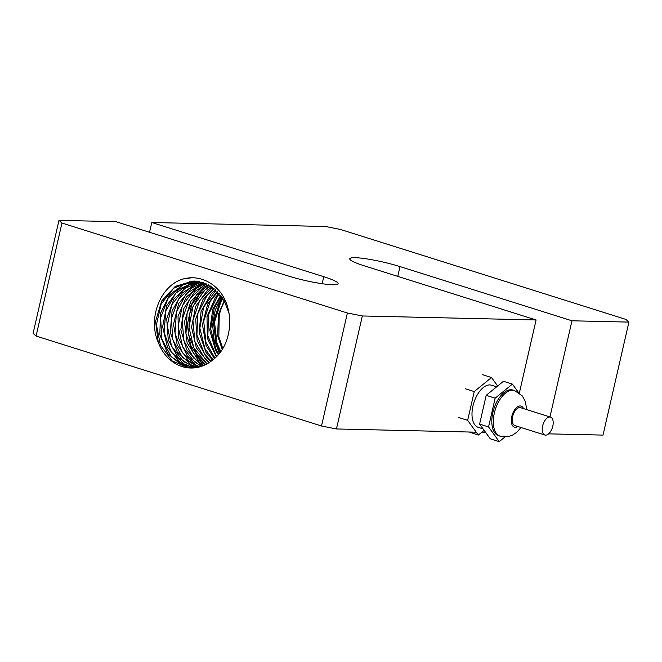 <?xml version="1.0" encoding="UTF-8"?>
<svg xmlns="http://www.w3.org/2000/svg" width="662" height="662" viewBox="0 0 662 662"><rect width="100%" height="100%" fill="white"/><g stroke="black" fill="none" stroke-linecap="round" stroke-linejoin="round"><path stroke-width="0.99" d="M542.617 425.956A9.392 4.94 107.5 0 0 544.884 435.033A9.392 4.94 107.5 0 0 552.414 427.561A9.392 4.94 107.5 0 0 550.527 417.118A9.392 4.94 107.5 0 0 542.617 425.956M544.884 435.033L514.937 425.592A9.392 4.94 -72.5 0 1 512.669 416.522A9.392 4.94 -72.5 0 1 520.58 407.684L550.527 417.118M500.116 436.167L498.618 435.695A23.931 12.595 -72.5 0 1 492.851 412.575A23.931 12.595 -72.5 0 1 513.009 390.05L514.498 390.522A23.931 12.595 107.5 0 0 494.349 413.047A23.931 12.595 107.5 0 0 500.116 436.167L509.384 436.299L512.686 435.017L516.774 432.269L521.011 427.503M518.371 392.343L512.405 384.109L503.443 381.287L486.189 395.346L479.602 424.11L490.269 438.815L499.222 441.645L505.032 436.912M479.602 424.11L488.564 426.932L499.222 441.645M486.189 395.346L495.151 398.168L488.564 426.932M512.405 384.109L495.151 398.168M483.045 428.86L478.27 427.354A22.086 11.626 -72.5 0 1 472.949 406.013A22.086 11.626 -72.5 0 1 491.552 385.218L496.649 386.823M469.209 432.021L478.328 435.058L484.112 430.333M458.708 417.523L467.662 420.353L478.328 435.058M465.295 388.76L474.249 391.581L467.662 420.353M482.54 374.7L491.502 377.522L474.249 391.581M497.65 386.004L491.502 377.522M476.243 432.178L336.445 428.959L362.329 315.964L536.088 319.961L364.108 265.768A33.133 4.253 -167.1 0 1 349.759 258.784A33.133 4.253 -167.1 0 1 367.245 258.966A33.133 4.253 -167.1 0 1 399.997 266.596L571.976 320.789L628.9 322.104L603.016 435.099L548.616 433.85M149.554 232.279L151.788 222.498L325.555 226.503L340.491 229.466L625.921 319.415L628.9 322.104M151.788 222.498L323.768 276.699A33.133 4.253 -167.1 0 1 338.125 283.684A33.133 4.253 -167.1 0 1 320.64 283.493A33.133 4.253 -167.1 0 1 287.879 275.872L115.9 221.671L58.984 220.355L33.1 333.358L36.079 336.039L61.955 223.044L58.984 220.355M61.955 223.044L347.385 313.002L321.509 425.997L336.445 428.959M362.329 315.964L347.385 313.002M536.088 319.961L519.356 393.029M549.957 416.944L571.976 320.789M224.6 301.442A43.51 36.567 -88.7 0 0 219.238 315.36L218.832 336.701L222.755 348.51M219.47 353.243L214.083 339.747L212.618 324.794L215.258 309.965L221.729 296.791M200.793 361.353L190.54 345.01L187.28 324.819L191.69 304.727L202.969 288.657M224.203 300.722L218.477 314.251L217.624 335.667L222.2 349.42M222.457 297.859L219.809 301.93L213.478 322.171L215.994 343.305L220.239 352.258M220.794 351.505L216.979 343.206L214.513 322.146L220.81 301.988L222.953 298.62M220.703 295.409L212.825 309.022L209.763 330.214L215.539 350.33L218.286 354.667M218.841 354.021L215.977 349.271L210.723 329.031L214.248 308.02L221.207 296.071M218.948 293.274L215.382 297.478L207.016 316.701L207.314 338.108L216.333 356.744M216.888 356.181L215.779 354.733L207.868 335.841L208.53 314.5L217.682 295.864L219.445 293.854M217.177 291.396L207.678 304.048L202.448 324.694L206.089 345.564L214.397 358.539M214.943 358.059L205.932 342.378L203.722 321.277L210.268 301.218L217.682 291.909M215.407 289.741L211.368 293.456L201.083 311.372L199.163 332.721L206.014 352.325L212.485 360.145M213.015 359.698L204.856 348.493L199.85 328.153L203.623 307.193L215.903 290.188M213.636 288.268L203.019 299.398L195.695 319.192L197.144 340.5L206.949 358.15L210.624 361.593M211.153 361.195L204.591 354.013L196.912 334.972L197.83 313.647L207.206 295.161L214.14 288.665M211.857 286.969L207.736 289.923L195.679 306.258L191.566 327.227L196.324 347.749L208.762 362.859M209.291 362.511L205.038 358.804L194.885 341.551L192.94 320.4L199.725 300.449L212.353 287.316M210.069 285.818L198.799 295.153L189.489 313.78L188.72 335.204L196.606 354.211L206.916 363.951M207.438 363.661L206.089 362.735L193.743 347.707L188.976 327.276L193.014 306.374L204.939 290.03L210.582 286.133M208.282 284.817L204.417 286.927L190.772 301.433L184.524 321.707L187.114 342.825L197.855 359.665L205.071 364.894M205.592 364.646L193.403 353.285L185.956 334.111L187.139 312.787L196.738 294.466L208.795 285.09M203.747 365.49L193.792 358.15L183.854 340.715L182.166 319.523L189.191 299.687L203.317 285.976L206.999 284.18M206.494 283.948L194.976 291.354L183.813 308.542L180.834 329.75L186.692 349.834L199.883 363.918L203.226 365.714M204.699 283.204L201.356 284.511L186.328 296.965L178.037 316.237L178.417 337.637L187.321 355.982L201.38 366.392M201.91 366.21L194.793 362.164L182.638 346.913L178.119 326.399L182.406 305.563L194.529 289.418L205.212 283.402M202.903 282.575L191.492 288.069L178.657 303.56L173.502 324.231L177.226 345.084L188.852 361.038L199.552 366.947M200.065 366.798L196.291 365.225L182.232 352.556L175.016 333.243L176.456 311.943L186.27 293.771L203.408 282.74M201.099 282.053L198.492 282.707L182.307 292.927L172.087 310.9L170.25 332.258L177.176 351.82L191.111 364.845L197.723 367.377M198.228 367.269L182.555 357.488L172.832 339.871L171.392 318.654L178.666 298.926L192.956 285.454L201.62 282.194M199.312 281.648L188.306 285.347L173.974 298.893L166.725 318.72L168.264 340.02L178.136 357.621L193.875 367.245L195.878 367.7M196.399 367.625L183.506 361.584L171.532 346.118L167.263 325.522L171.806 304.752L184.127 288.806L199.8 281.747M197.491 281.342L195.762 281.549L178.657 289.368L166.667 305.77L162.637 326.763L167.469 347.252L179.94 362.271L194.049 367.915M194.587 367.865L184.963 364.729L171.053 351.812L164.077 332.374L165.773 311.09L175.811 293.084L191.839 282.699L198.021 281.416M485.61 432.394L481.696 432.303M321.509 425.997L36.079 336.039M218.609 290.155C235.316 308.732 232.834 344.976 213.09 359.623A43.51 36.567 91.3 0 1 190.73 368.014A43.51 36.567 91.3 0 1 158.251 342.345C147.444 318.124 160.717 285.248 183.159 278.983A46.754 39.298 91.3 0 1 192.808 277.775A46.754 39.298 91.3 0 1 218.609 290.155M183.159 278.983L191.815 277.767M190.706 368.014L188.869 367.89L172.219 360.989L160.436 345.316L156.422 324.645L161.214 303.949L173.725 288.21L191.012 281.226L194.479 281.069M229.077 313.474L224.261 300.813L210.822 286.282L193.097 281.044L175.322 286.356L161.735 300.929L155.57 321.236L158.251 342.345M195.745 281.151L185.352 283.228L169.737 294.631L160.502 313.308L159.815 334.732L167.784 353.698L182.389 365.606L192.261 368.014M192.758 367.998L186.8 366.856L171.317 356.818L161.809 339.035L160.634 317.777L168.14 298.173L182.596 284.941L196.225 281.193M517.858 426.51A11.047 5.809 -72.5 0 1 511.776 416.497A11.047 5.809 -72.5 0 1 517.469 406.882A11.047 5.809 -72.5 0 1 523.501 408.603M397.763 276.368L399.997 266.596M322.162 283.725L323.768 276.699M526.654 409.596L525.462 401.735L522.351 395.95L514.498 390.522M194.355 281.06L193.892 281.052"/></g></svg>
